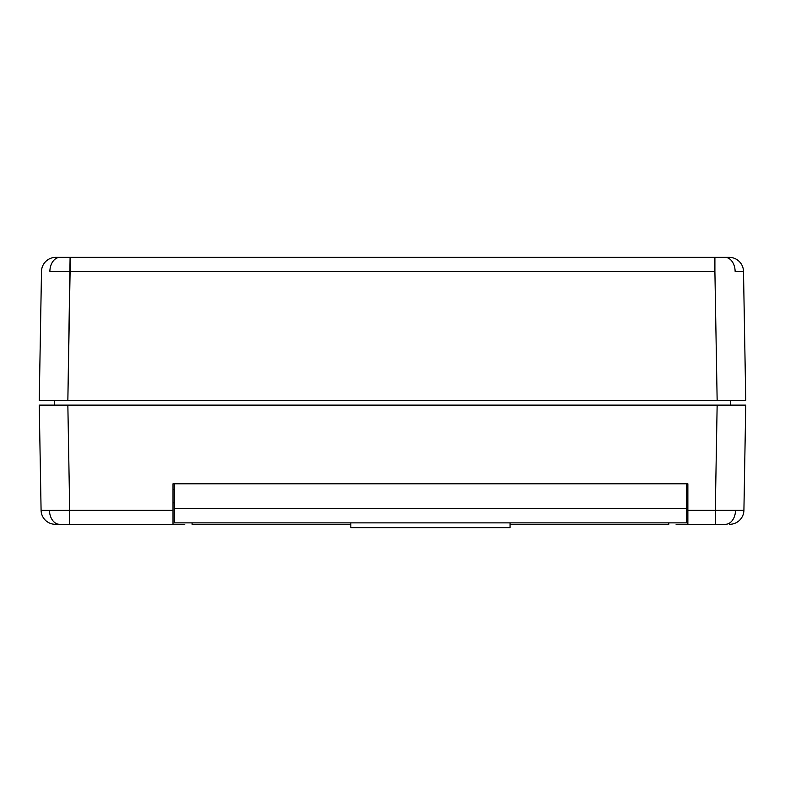 <?xml version="1.0" encoding="UTF-8"?>
<svg xmlns="http://www.w3.org/2000/svg" width="785" height="785" viewBox="0 0 785 785"><rect width="100%" height="100%" fill="white"/><g stroke="black" fill="none" stroke-linecap="round" stroke-linejoin="round"><path stroke-width="1.18" d="M39.25 405.129L67.853 405.129L69.688 510.26L49.465 510.358L41.085 510.26L39.25 405.129L41.085 510.26A14.297 14.297 0 0 0 55.382 524.311L59.572 524.311A14.297 10.117 -90 0 1 49.465 510.358L41.085 510.26A14.297 14.297 0 0 0 55.382 524.311L173.014 524.311L173.014 483.786L687.866 483.786L687.866 524.311L725.428 524.311A14.297 10.117 -90 0 0 735.535 510.358L715.312 510.26L715.312 524.311L715.312 510.26L687.866 510.26L715.312 510.26L717.147 405.129L745.75 405.129L743.915 510.26L745.75 405.129L734.789 405.129L745.75 405.129M173.014 502.861L174.437 502.861L173.014 502.861M724.045 400.37L39.25 400.37L41.497 271.404L39.25 400.37L47.63 400.37L39.25 400.37M687.866 489.506L686.443 489.506L687.866 489.506M174.437 489.506L173.014 489.506L174.437 489.506M184.779 524.311L69.688 524.311L69.688 510.26L173.014 510.26L69.688 510.26L69.688 524.311L59.572 524.311A14.297 10.117 90 0 1 49.465 510.358L69.688 510.26L67.853 405.129L717.147 405.129L55.372 405.129M723.898 405.129L717.147 405.129L715.312 510.26L743.915 510.26A14.297 14.297 0 0 1 729.618 524.311A14.297 14.297 0 0 0 743.915 510.26L735.535 510.358A14.297 10.117 90 0 1 725.428 524.311L676.101 524.311M192.08 524.311L350.826 524.311L192.08 524.311L192.08 522.879L192.08 524.311M510.054 524.311L668.8 524.311L510.054 524.311M67.853 405.129L50.211 405.129M737.37 405.129L717.147 405.129M173.014 524.311L173.014 483.786L687.866 483.786L687.866 524.311M686.443 502.861L687.866 502.861L686.443 502.861M668.8 522.879L668.8 524.311L668.8 522.879M62.133 400.37L47.63 400.37L67.853 400.37L70.1 257.352L714.899 257.352L714.899 271.404L714.899 257.352L725.016 257.352A14.297 10.117 -90 0 1 735.123 271.306L743.503 271.404A14.297 14.297 0 0 0 729.196 257.352L725.016 257.352A14.297 10.117 90 0 1 735.123 271.306L743.503 271.404A14.297 14.297 0 0 0 729.196 257.352L59.984 257.352A14.297 10.117 90 0 0 49.877 271.306L70.1 271.404L70.1 257.352L55.804 257.352A14.297 14.297 0 0 0 41.497 271.404A14.297 14.297 0 0 1 55.804 257.352L59.984 257.352A14.297 10.117 -90 0 0 49.877 271.306L70.1 271.404L67.853 400.37L717.147 400.37L714.899 271.404L70.1 271.404L714.899 271.404L717.147 400.37L745.75 400.37L737.37 400.37L745.75 400.37L743.503 271.404L745.75 400.37M730.492 400.37L730.413 405.129L730.492 400.37M54.43 405.129L54.508 400.37L54.43 405.129M174.437 522.879L686.443 522.879L686.443 483.786L686.443 508.582L174.437 508.582L174.437 522.879L686.443 522.879L686.443 508.582L174.437 508.582L174.437 483.786L174.437 522.879M174.437 483.786L686.443 483.786L174.437 483.786M510.054 527.648L350.826 527.648L350.826 522.879L350.826 527.648L510.054 527.648L510.054 522.879L510.054 527.648"/></g></svg>
